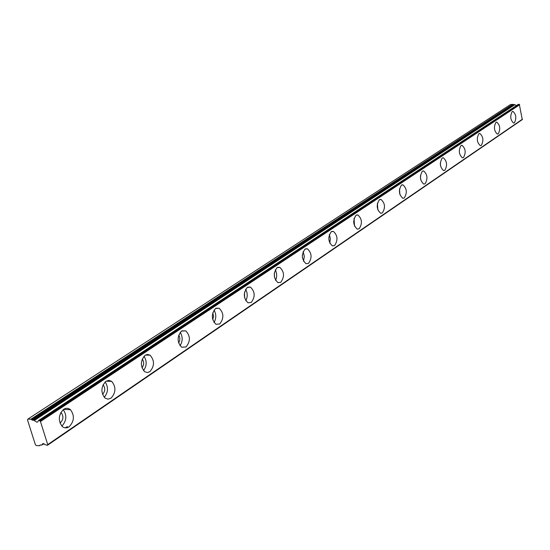 <?xml version="1.0" encoding="UTF-8"?>
<svg xmlns="http://www.w3.org/2000/svg" width="550" height="550" viewBox="0 0 550 550"><rect width="100%" height="100%" fill="white"/><g stroke="black" fill="none" stroke-linecap="round" stroke-linejoin="round"><path stroke-width="0.82" d="M60.837 412.541L61.229 412.844C63.704 416.295 63.429 419.602 60.39 422.757L59.964 423.012M103.056 384.766C105.511 388.059 105.325 391.263 102.513 394.377M142.244 359.04C144.21 361.976 144.114 364.884 141.941 367.751M178.709 335.149C180.242 337.741 180.201 340.333 178.592 342.911M212.719 312.923L213.593 316.298L212.733 319.681M244.53 292.222L244.613 297.873M274.34 272.958L274.457 277.31M302.349 255.131L302.445 257.737M518.382 104.308L39.249 420.564L38.576 420.53L518.382 104.308L38.445 420.564L37.689 421.96L36.802 422.187L34.286 420.523L514.869 104.679L33.907 420.276L34.286 420.523M514.388 122.829C516.649 118.264 516.175 114.448 512.971 111.396L512.181 111.609C509.905 116.146 510.366 119.955 513.562 123.049L514.388 122.829M69.087 426.807C74.284 421.334 74.745 415.642 70.476 409.716C68.358 407.983 66.089 407.853 63.683 409.331C58.492 414.638 57.949 420.303 62.068 426.332C64.261 428.216 66.598 428.374 69.087 426.807M61.854 426.126C66.626 420.853 67.079 415.367 63.229 409.661M110.976 398.214C115.981 392.631 116.222 387.021 111.705 381.377L108.866 380.373L105.93 381.288C100.918 386.719 100.602 392.308 104.995 398.062L107.938 399.169L110.976 398.214M104.232 397.348C108.254 392.329 108.542 387.193 105.105 381.934M149.834 371.683C154.639 366.039 154.701 360.532 150.033 355.169L147.593 354.454L145.118 355.272C140.298 360.786 140.174 366.279 144.739 371.752L147.276 372.543L149.834 371.683M143.502 370.624C146.884 365.881 147.049 361.082 143.997 356.228M185.989 347.002C190.575 341.33 190.499 335.947 185.769 330.853L181.562 331.079C176.962 336.634 176.983 342.011 181.631 347.208L185.989 347.002M180.015 345.751C182.834 341.289 182.896 336.813 180.214 332.331M219.711 323.984C224.077 318.312 223.898 313.06 219.161 308.22L215.552 308.516C211.159 314.077 211.296 319.33 215.958 324.273L219.711 323.984M214.032 322.527C216.363 318.354 216.363 314.194 214.019 310.062M251.24 302.466C255.386 296.828 255.117 291.706 250.436 287.093L247.314 287.437C243.141 292.971 243.368 298.093 247.995 302.796L251.24 302.466M245.822 300.788C247.727 296.911 247.665 293.067 245.644 289.266M280.775 282.301C284.714 276.719 284.384 271.728 279.778 267.327L277.069 267.685C273.103 273.178 273.398 278.169 277.956 282.659L280.775 282.301M275.584 280.397C277.118 276.822 277.021 273.295 275.296 269.809M308.502 263.368C312.242 257.854 311.864 252.993 307.368 248.786L304.996 249.143C301.235 254.581 301.586 259.442 306.041 263.732L308.502 263.368M303.511 261.229L304.336 256.362L303.146 251.57M334.593 245.561C338.133 240.13 337.721 235.393 333.341 231.357L331.265 231.708C327.697 237.071 328.082 241.814 332.427 245.926L334.593 245.561M329.766 243.155L330.364 238.769L329.361 234.451M359.171 228.779C362.539 223.438 362.092 218.817 357.851 214.94L356.008 215.277C352.626 220.564 353.038 225.177 357.259 229.13L359.171 228.779M354.496 226.084L354.076 218.364M382.374 212.939C385.571 207.687 385.11 203.191 380.999 199.444L379.369 199.774C376.152 204.971 376.592 209.468 380.683 213.276L382.374 212.939M377.829 209.907L377.417 203.225M404.319 197.966C407.351 192.809 406.883 188.423 402.902 184.807L401.452 185.109C398.399 190.218 398.853 194.611 402.806 198.282L404.319 197.966M399.877 194.535L399.506 188.994M425.095 183.782C427.976 178.722 427.501 174.446 423.658 170.94L422.359 171.236C419.457 176.241 419.918 180.524 423.741 184.085L425.095 183.782M420.736 179.857L420.434 175.649M444.799 170.328C447.542 165.371 447.061 161.198 443.355 157.802L442.186 158.07C439.422 162.986 439.89 167.166 443.582 170.617L444.799 170.328M440.495 165.639L440.309 163.281M463.506 157.554C466.118 152.701 465.637 148.617 462.062 145.317L461.01 145.578C458.384 150.397 458.851 154.481 462.413 157.822L463.506 157.554M481.298 145.413C483.787 140.656 483.306 136.668 479.861 133.458L478.906 133.698C476.403 138.421 476.871 142.409 480.308 145.661L481.298 145.413M498.238 133.849C500.61 129.188 500.136 125.29 496.808 122.162L495.942 122.389C493.556 127.016 494.024 130.914 497.337 134.083L498.238 133.849M27.906 419.072L510.441 104.583L512.689 104.349L30.883 419.237L27.906 419.072L27.5 419.925L35.344 444.613L36.307 445.534L39.291 445.748L40.116 445.033L41.883 445.026L42.598 443.685L47.362 445.356L47.733 444.606L40.459 421.513L39.868 420.901L519.317 104.404L518.884 104.252M33.907 420.276L32.546 420.2L31.357 419.437L513.026 104.424L514.869 104.679M516.381 105.593L515.123 104.802M519.317 104.404L522.266 119.563L47.513 445.163M30.883 419.237L31.357 419.437M39.249 420.564L39.868 420.901M40.459 421.513L519.695 104.741M522.5 119.164L47.733 444.606M43.918 443.527L41.979 444.847M41.965 444.909L43.973 443.541M67.361 426.711L65.642 427.886L67.396 426.711M40.562 444.978L39.648 445.596M32.546 420.2L513.844 104.789M67.189 426.697L65.471 427.873M65.34 427.866L67.066 426.69M513.507 104.713L32.079 420.001M60.686 412.816L61.229 412.844M512.531 111.444L512.971 111.396M63.594 409.393L70.476 409.716M106.054 381.205L111.705 381.377M145.392 355.101L150.033 355.169M181.947 330.853L185.769 330.853M215.999 308.261L219.161 308.22M247.803 287.155L250.436 287.093M277.578 267.403L279.778 267.327M305.511 248.861L307.368 248.786M331.774 231.433L333.341 231.357M356.517 215.016L357.851 214.94M379.857 199.519L380.999 199.444M401.919 184.876L402.902 184.807M422.812 171.009L423.658 170.94M442.612 157.864L443.355 157.802M461.416 145.379L462.062 145.317M479.297 133.506L479.861 133.458M496.313 122.21L496.808 122.162M67.492 426.717L65.78 427.886M44.034 443.554L41.883 445.026M40.59 444.978L39.566 445.679M522.129 119.708L47.362 445.356M67.038 426.69L65.312 427.859"/></g></svg>
